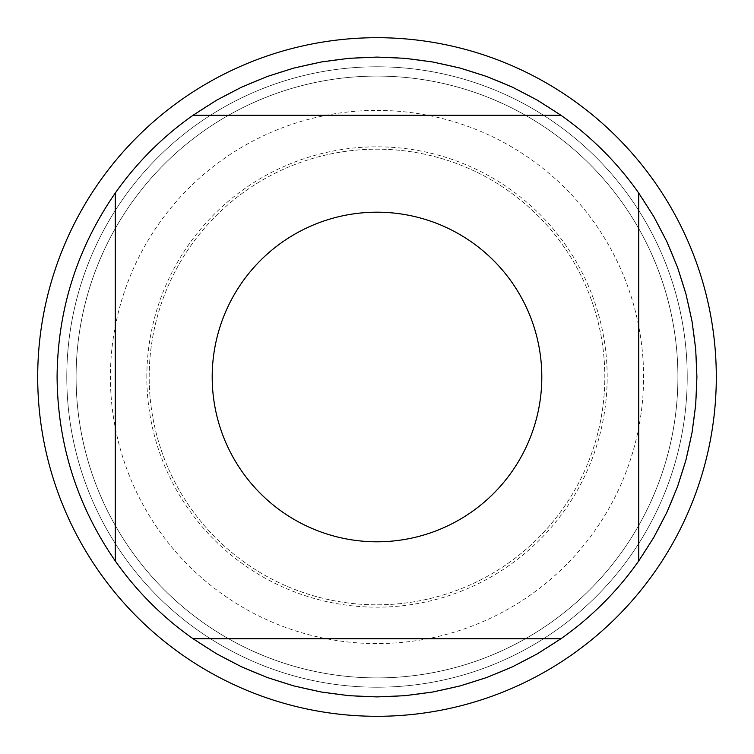 <?xml version="1.0" encoding="UTF-8"?>
<svg xmlns="http://www.w3.org/2000/svg" width="754" height="754" viewBox="0 0 754 754"><rect width="100%" height="100%" fill="white"/><g stroke="black" fill="none" stroke-linecap="round" stroke-linejoin="round"><path stroke-width="0.57" stroke-dasharray="3.77 2.83" d="M560.938 115.258L193.062 115.258M638.742 560.938L638.742 193.062M193.062 638.742L560.938 638.742M115.258 193.062L115.258 560.938M377 76.088A300.912 300.912 0 0 1 677.912 377A300.912 300.912 0 0 1 377 677.912A300.912 300.912 0 0 1 76.088 377A300.912 300.912 0 0 1 377 76.088A300.912 300.912 0 0 1 637.592 527.451A300.912 300.912 0 0 1 116.408 527.451A300.912 300.912 0 0 1 377 76.088A300.912 300.912 0 0 1 637.592 527.451A300.912 300.912 0 0 1 116.408 527.451A300.912 300.912 0 0 1 377 76.088M149.188 377A227.812 227.812 0 0 1 490.911 179.706A227.812 227.812 0 0 1 490.911 574.294A227.812 227.812 0 0 1 149.188 377A227.812 227.812 0 0 1 490.911 179.706A227.812 227.812 0 0 1 490.911 574.294A227.812 227.812 0 0 1 149.188 377A227.812 227.812 0 0 1 490.911 179.706A227.812 227.812 0 0 1 490.911 574.294A227.812 227.812 0 0 1 149.188 377M66.786 377A310.214 310.214 0 0 1 532.107 108.34A310.214 310.214 0 0 1 532.107 645.66A310.214 310.214 0 0 1 66.786 377A310.214 310.214 0 0 1 532.107 108.34A310.214 310.214 0 0 1 532.107 645.66A310.214 310.214 0 0 1 66.786 377A310.214 310.214 0 0 1 532.107 108.34A310.214 310.214 0 0 1 532.107 645.66A310.214 310.214 0 0 1 66.786 377M57.087 377A319.913 319.913 0 0 1 536.952 99.952A319.913 319.913 0 0 1 536.952 654.048A319.913 319.913 0 0 1 57.087 377A319.913 319.913 0 0 1 536.952 99.952A319.913 319.913 0 0 1 536.952 654.048A319.913 319.913 0 0 1 57.087 377M377 110.404A266.596 266.596 0 0 1 607.875 510.298A266.596 266.596 0 0 1 146.125 510.298A266.596 266.596 0 0 1 377 110.404M377 377L76.088 377L377 377M146.832 377A230.168 230.168 0 0 1 492.089 177.661A230.168 230.168 0 0 1 492.089 576.339A230.168 230.168 0 0 1 146.832 377"/><path stroke-width="1.13" d="M560.938 115.258L537.357 100.178L512.55 87.228L486.707 76.484L460.025 68.049L432.702 61.979L404.955 58.312L377 57.087L349.045 58.312L321.298 61.979L293.975 68.049L267.293 76.484L241.45 87.228L216.643 100.178L193.062 115.258L560.938 115.258A319.913 319.913 0 0 1 638.742 193.062L638.742 560.938L653.822 537.357L666.772 512.55L677.516 486.707L685.952 460.025L692.021 432.702L695.688 404.955L696.913 377L695.688 349.045L692.021 321.298L685.952 293.975L677.516 267.293L666.772 241.45L653.822 216.643L638.742 193.062M193.062 638.742L216.643 653.822L241.45 666.772L267.293 677.516L293.975 685.952L321.298 692.021L349.045 695.688L377 696.913L404.955 695.688L432.702 692.021L460.025 685.952L486.707 677.516L512.55 666.772L537.357 653.822L560.938 638.742L193.062 638.742A319.913 319.913 0 0 1 115.258 560.938L115.258 193.062C77.04 248.424 57.653 309.734 57.087 377C57.653 444.266 77.04 505.576 115.258 560.938M541.806 377A164.806 164.806 0 0 1 343.579 538.375A164.806 164.806 0 0 1 225.748 311.553A164.806 164.806 0 0 1 541.806 377M37.7 377A339.3 339.3 0 0 1 377 37.7A339.3 339.3 0 0 1 716.3 377A339.3 339.3 0 0 1 377 716.3A339.3 339.3 0 0 1 37.7 377A339.3 339.3 0 0 1 377 37.7A339.3 339.3 0 0 1 716.3 377A339.3 339.3 0 0 1 377 716.3A339.3 339.3 0 0 1 37.7 377M115.258 193.062A319.913 319.913 0 0 1 193.062 115.258M638.742 560.938A319.913 319.913 0 0 1 560.938 638.742"/></g></svg>
